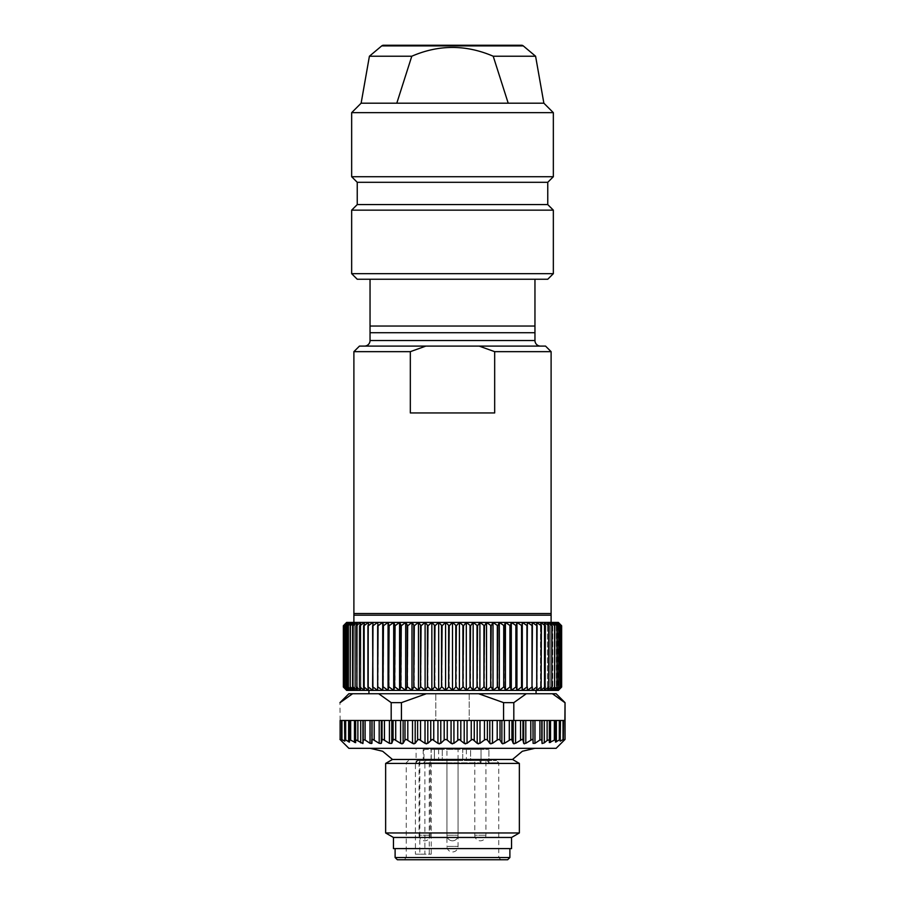 <?xml version="1.0" encoding="UTF-8"?>
<svg xmlns="http://www.w3.org/2000/svg" width="905" height="905" viewBox="0 0 905 905"><rect width="100%" height="100%" fill="white"/><g stroke="black" fill="none" stroke-linecap="round" stroke-linejoin="round"><path stroke-width="0.68" stroke-dasharray="4.53 3.39" d="M389.422 720.471L389.422 743.333L384.455 740.019L382.985 739.419L382.046 740.019L382.046 720.471L395.711 720.471L340.122 720.471L401.424 720.471L401.424 702.642L426.391 693.728L435.791 693.728L435.791 720.471L500.431 720.471L404.569 720.471L435.791 720.471L435.791 693.728L478.609 693.728L503.576 702.642L503.576 720.471L564.878 720.471L509.289 720.471L522.954 720.471L522.954 740.019L522.015 739.419L515.579 743.333L513.214 743.333L511.913 740.019L510.805 739.419L502.897 743.865M401.424 720.471L503.576 720.471M501.879 720.471L502.897 720.471L501.879 720.471L501.89 743.356L500.001 740.019L498.723 739.419L490.963 743.865M489.809 720.471L489.82 743.356L487.388 740.019L485.974 739.419L478.462 743.865M477.195 720.471L477.195 743.333L474.254 740.019L474.254 720.471M472.727 739.419L465.577 743.865M464.22 720.471L464.231 743.356L459.186 739.419L452.5 743.865M451.063 720.471L451.063 743.333L445.814 739.419L439.423 743.865M437.941 720.471L437.963 743.356L432.273 739.419L426.538 743.865M339.963 739.419L341.604 740.403L341.604 720.471L340.122 720.471L340.122 739.419M341.671 740.403L341.671 720.471L341.604 740.403M341.671 720.471L341.671 739.453L344.816 741.172L344.816 720.471L341.604 720.471M344.816 720.471L344.816 739.509L349.488 742.1L349.488 720.471L344.816 720.471L344.816 741.172M349.488 720.471L349.488 739.6L355.654 742.586L355.654 720.471L349.488 720.471L349.488 742.1M382.046 720.471L357.882 720.471L357.882 740.482L355.654 739.724L355.654 720.471L355.654 742.586M357.882 740.482L360.699 742.858L362.928 743.537L363.21 739.815L365.1 740.019L370.032 743.333L370.032 720.471M371.378 743.865L372.046 720.471M379.195 720.471L379.195 743.333L374.206 740.019L372.792 739.419L372.046 740.019M380.609 743.865L382.046 740.019M390.903 743.865L393.087 740.019L393.087 720.471M400.61 743.356L395.711 740.019L394.195 739.419L393.087 740.019M402.103 743.865L404.999 740.019L404.999 720.471M412.51 720.471L412.51 743.333L407.804 740.019L406.277 739.419L404.999 740.019M414.038 743.865L417.612 740.019L417.612 720.471M425.022 720.471L425.022 743.333L420.542 740.019L419.026 739.419L417.612 740.019M348.877 748.322L556.123 748.322M513.214 720.471L513.226 743.356M533.079 743.356L532.955 740.019L532.208 739.419L525.805 743.333L523.678 743.367L522.954 740.019M563.396 720.471L563.396 740.403L564.878 739.419L564.878 720.471L533.068 720.471L533.068 743.333L534.968 743.333L539.9 740.019L541.79 739.815L542.072 743.537L549.346 739.724L549.346 742.586L555.512 739.6L555.512 742.1L560.184 739.509L560.184 741.172L563.329 739.453L563.329 740.403L563.329 720.471L563.329 740.403M560.184 720.471L560.184 739.509M555.512 720.471L555.512 739.6M549.346 720.471L549.346 739.724M504.413 720.471L509.289 720.471L502.897 720.471L504.413 720.471L504.413 743.333M400.587 720.471L395.711 720.471L400.587 720.471L400.587 743.333M340.122 720.471L339.963 702.642M357.882 720.471L355.654 720.471M345.676 720.471L345.687 739.815M348.617 741.885L348.629 720.471M391.186 720.471L391.186 702.642L401.424 702.642M426.391 693.728L378.709 693.728L391.186 702.642M556.123 693.728L478.609 693.728M378.709 693.728L348.877 693.728M452.5 693.728L368.935 693.728L452.5 693.728M469.209 693.728L469.209 720.471L469.209 693.728M513.814 720.471L513.814 702.642L503.576 702.642M564.878 720.471L565.037 702.642M513.814 702.642L526.291 693.728M533.068 720.471L522.954 720.471M556.371 720.471L556.383 741.885M559.313 739.815L559.324 720.471M563.329 720.471L563.329 739.453M340.122 702.642L352.599 693.728M343.357 625.762L343.357 687.042L346.649 690.391L558.351 690.391L561.643 687.042L561.643 625.762L558.351 622.425L452.5 622.425L455.792 625.762L455.792 687.042L452.5 690.391L536.065 690.391L452.5 690.391L449.208 687.042L449.208 625.762L452.5 622.425L346.649 622.425L343.357 625.762L346.875 622.425L343.81 625.762L347.554 622.425L344.715 625.762L348.685 622.425L346.095 625.762L350.258 622.425L347.927 625.762L352.271 622.425L350.201 625.762L354.703 622.425L352.927 625.762L357.565 622.425L356.072 625.762L360.835 622.425L359.624 625.762L364.489 622.425L363.584 625.762L368.527 622.425L367.916 625.762L372.917 622.425L372.611 625.762L377.656 622.425L377.656 625.762L382.702 622.425L383.007 625.762L388.064 622.425L388.675 625.762L393.698 622.425L394.603 625.762L399.569 622.425L400.779 625.762L405.678 622.425L407.182 625.762L411.99 622.425L413.777 625.762L418.472 622.425L420.531 625.762L425.101 622.425L427.432 625.762L431.855 622.425L434.434 625.762L438.687 622.425L441.516 625.762L445.577 622.425L449.208 625.762M456.358 687.042L456.358 625.762L459.423 622.425L462.919 625.762L462.919 687.042L459.423 690.391L455.792 687.042M456.358 625.762L455.792 625.762M353.889 622.425L551.111 622.425L353.889 622.425L353.889 613.511L551.111 613.511L551.111 622.425M551.111 615.174L353.889 615.174M551.111 351.66L494.673 351.66L494.673 412.94L410.327 412.94L494.673 412.94L410.327 412.94L410.327 351.66L353.889 351.66M410.327 351.66L425.848 346.095L359.466 346.095M425.848 346.095L479.152 346.095L494.673 351.66M545.534 346.095L479.152 346.095M364.477 346.095L540.523 346.095L364.477 346.095M534.957 332.723L370.043 332.723L370.043 326.038L534.957 326.038L534.957 332.723M534.957 279.238L370.043 279.238L534.957 279.238L534.957 326.038M357.237 279.238L547.763 279.238M370.043 326.038L370.043 279.238M351.66 273.672L553.34 273.672M553.34 210.152L351.66 210.152M543.871 103.193L396.797 103.193L411.786 56.223L369.41 56.223M535.59 56.223L493.214 56.223C466.007 44.515 438.868 44.515 411.786 56.223M361.129 103.193L508.203 103.193L493.214 56.223M521.495 45.25L383.505 45.25M508.203 103.193L396.797 103.193M553.34 112.661L351.66 112.661M351.66 176.724L553.34 176.724M547.763 182.301L357.237 182.301M357.237 204.587L547.763 204.587M449.208 687.042L448.642 625.762M448.642 687.042L445.577 690.391L442.081 687.042L442.081 625.762M452.5 622.425L452.5 690.391M445.577 622.425L445.577 690.391M442.081 687.042L441.516 625.762M441.516 687.042L438.687 690.391L434.988 687.042L434.988 625.762M438.687 622.425L438.687 690.391M434.988 687.042L434.434 625.762M434.434 687.042L431.855 690.391L427.975 687.042L427.975 625.762M431.855 622.425L431.855 690.391M427.975 687.042L427.432 625.762M427.432 687.042L425.101 690.391L421.074 687.042L421.074 625.762M425.101 622.425L425.101 690.391M421.074 687.042L420.531 625.762M420.531 687.042L418.472 690.391L414.298 687.042L414.298 625.762M418.472 622.425L418.472 690.391M414.298 687.042L413.777 625.762M413.777 687.042L411.99 690.391L407.691 687.042L407.691 625.762M411.99 622.425L411.99 690.391M407.691 687.042L407.182 625.762M407.182 687.042L405.678 690.391L401.277 687.042L401.277 625.762M405.678 622.425L405.678 690.391M401.277 687.042L400.779 625.762M400.779 687.042L399.569 690.391L395.078 687.042L395.078 625.762M399.569 622.425L399.569 690.391M395.078 687.042L394.603 625.762M394.603 687.042L393.698 690.391L389.127 687.042L389.127 625.762M393.698 622.425L393.698 690.391M389.127 687.042L388.675 625.762M388.675 687.042L388.064 690.391L383.449 687.042L383.449 625.762M388.064 622.425L388.064 690.391M383.449 687.042L383.007 625.762M383.007 687.042L382.702 690.391L378.064 687.042L378.064 625.762M382.702 622.425L382.702 690.391M378.064 687.042L377.656 625.762M377.656 687.042L377.656 690.391L372.996 687.042L372.996 625.762M377.656 622.425L377.656 690.391L377.656 622.425M372.996 687.042L372.611 625.762M372.611 687.042L372.917 690.391L368.267 687.042L368.267 625.762M372.917 622.425L372.917 690.391L372.917 622.425M368.267 687.042L367.916 625.762M367.916 687.042L368.527 690.391L363.901 687.042L363.901 625.762M368.527 622.425L368.527 690.391L368.527 622.425M363.901 687.042L363.584 625.762M363.584 687.042L364.489 690.391L359.919 687.042L359.919 625.762M364.489 622.425L364.489 690.391L364.489 622.425M359.919 687.042L359.624 625.762M359.624 687.042L360.835 690.391L356.332 687.042L356.332 625.762M360.835 622.425L360.835 690.391L360.835 622.425M356.332 687.042L356.072 625.762M356.072 687.042L357.565 690.391L353.154 687.042L353.154 625.762M357.565 622.425L357.565 690.391L357.565 622.425M353.154 687.042L352.927 625.762M352.927 687.042L354.703 690.391L350.405 687.042L350.405 625.762M354.703 622.425L354.703 690.391L354.703 622.425M350.405 687.042L350.201 625.762M350.201 687.042L352.271 690.391L348.086 687.042L348.086 625.762M352.271 622.425L352.271 690.391L352.271 622.425M348.086 687.042L347.927 625.762M347.927 687.042L350.258 690.391L346.219 687.042L346.219 625.762M350.258 622.425L350.258 690.391L350.258 622.425M346.219 687.042L346.095 625.762M346.095 687.042L348.685 690.391L344.805 687.042L344.805 625.762M348.685 622.425L348.685 690.391L348.685 622.425M344.805 687.042L344.715 625.762M344.715 687.042L347.554 690.391L343.855 687.042L343.855 625.762M347.554 622.425L347.554 690.391L347.554 622.425M343.855 687.042L343.81 625.762M343.81 687.042L346.875 690.391L343.368 687.042L343.368 625.762M346.875 622.425L346.875 690.391L346.875 622.425M346.649 622.425L346.649 690.391M532.004 625.762L532.004 687.042L527.344 690.391L527.344 622.425L527.344 690.391L527.344 622.425L532.389 625.762L532.083 690.391L532.389 625.762M541.1 625.762L541.1 687.042L536.473 690.391L536.473 622.425L536.473 690.391L537.084 687.042L537.084 625.762L536.473 622.425L541.416 625.762L540.511 622.425L540.511 690.391L541.416 687.042L541.416 625.762M548.668 625.762L548.668 687.042L544.165 690.391L544.165 622.425L544.165 690.391L545.376 687.042L545.376 625.762L544.165 622.425L548.928 625.762L547.435 622.425L547.435 690.391L548.928 687.042L548.928 625.762M554.595 625.762L554.595 687.042L550.297 690.391L550.297 622.425L550.297 690.391L552.073 687.042L552.073 625.762L550.297 622.425L554.799 625.762L552.729 622.425L552.729 690.391L554.799 687.042L554.799 625.762M558.781 625.762L558.781 687.042L554.742 690.391L554.742 622.425L554.742 690.391L557.073 687.042L557.073 625.762L554.742 622.425L558.905 625.762L556.315 622.425L556.315 690.391L558.905 687.042L558.905 625.762M561.145 625.762L561.145 687.042L557.446 690.391L557.446 622.425L557.446 690.391L560.285 687.042L560.285 625.762L557.446 622.425L561.191 625.762L558.125 622.425L558.125 690.391L561.191 687.042L561.191 625.762M558.351 622.425L558.351 690.391M561.632 625.762L561.632 687.042L558.125 690.391L558.125 622.425L561.643 625.762M560.195 625.762L560.195 687.042L556.315 690.391L556.315 622.425L560.285 625.762M556.914 625.762L556.914 687.042L552.729 690.391L552.729 622.425L557.073 625.762M551.846 625.762L551.846 687.042L547.435 690.391L547.435 622.425L552.073 625.762M545.082 625.762L545.082 687.042L540.511 690.391L540.511 622.425L545.376 625.762M536.733 625.762L536.733 687.042L532.083 690.391L532.083 622.425L537.084 625.762M526.936 625.762L526.936 687.042L522.298 690.391L521.993 625.762L522.298 622.425L527.344 625.762M522.298 622.425L522.298 690.391M521.552 625.762L521.552 687.042L516.936 690.391L516.325 687.042L516.325 625.762L516.936 622.425L521.993 625.762M516.936 622.425L516.936 690.391M515.873 625.762L515.873 687.042L511.302 690.391L510.397 687.042L510.397 625.762L511.302 622.425L516.325 625.762M511.302 622.425L511.302 690.391M509.922 625.762L509.922 687.042L505.431 690.391L504.221 687.042L504.221 625.762L505.431 622.425L510.397 625.762M505.431 622.425L505.431 690.391M503.723 625.762L503.723 687.042L499.322 690.391L497.818 687.042L497.818 625.762L499.322 622.425L504.221 625.762M499.322 622.425L499.322 690.391M497.309 625.762L497.309 687.042L493.01 690.391L491.223 687.042L491.223 625.762L493.01 622.425L497.818 625.762M493.01 622.425L493.01 690.391M490.702 625.762L490.702 687.042L486.528 690.391L484.469 687.042L484.469 625.762L486.528 622.425L491.223 625.762M486.528 622.425L486.528 690.391M483.926 625.762L483.926 687.042L479.899 690.391L477.569 687.042L477.569 625.762L479.899 622.425L484.469 625.762M479.899 622.425L479.899 690.391M477.026 625.762L477.026 687.042L473.145 690.391L470.566 687.042L470.566 625.762L473.145 622.425L477.569 625.762M473.145 622.425L473.145 690.391M470.012 625.762L470.012 687.042L466.313 690.391L463.484 687.042L463.484 625.762L466.313 622.425L470.566 625.762M466.313 622.425L466.313 690.391M463.484 625.762L462.919 625.762M462.919 687.042L463.484 687.042M459.423 622.425L459.423 690.391M452.5 748.322L370.202 748.322L452.5 748.322M512.513 759.465L392.487 759.465M519.357 763.413L385.643 763.413M385.643 832.962L519.357 832.962M511.551 837.464L393.449 837.464M393.449 848.607L511.551 848.607M509.888 848.607L452.5 848.607L509.888 848.607M452.5 848.607L395.112 848.607L452.5 848.607M395.112 857.521L509.888 857.521M397.34 859.75L507.66 859.75M452.5 859.75L404.026 859.75L452.5 859.75M452.5 857.521L406.255 857.521L452.5 857.521M424.875 762.813L452.5 762.813L423.981 762.813L425.565 760.585L442.262 760.585L426.47 760.585L424.875 762.813L424.875 854.184L431.221 854.184L415.418 854.184L415.418 762.813L417.013 760.585L434.377 760.585L417.013 760.585M423.981 749.442L481.019 749.442L423.981 749.442L423.981 762.813M417.691 760.585L416.096 762.813L416.096 749.442M416.096 762.813L415.418 762.813M415.418 854.184L424.875 854.184M426.47 760.585L479.435 760.585L481.019 762.813L481.019 749.442L466.38 749.442L488.904 749.442L481.019 749.442L481.019 762.813L452.5 762.813L481.019 762.813L479.435 760.585L425.565 760.585M446.934 760.585L458.066 760.585L446.934 760.585L458.066 760.585L446.934 760.585L446.934 835.236L458.066 835.236L446.934 835.236A5.566 5.566 0 0 0 452.5 840.813A5.566 5.566 0 0 0 458.066 835.236L458.066 760.585L458.066 835.236A5.566 5.566 0 0 1 452.5 840.813A5.566 5.566 0 0 1 446.934 835.236L446.934 760.585M434.377 760.585L438.62 760.585L434.377 760.585L434.377 749.442L438.62 749.442L434.377 749.442L434.377 760.585M419.072 760.585L430.214 760.585L419.072 760.585L419.072 835.236L430.214 835.236L419.072 835.236A5.566 5.566 0 0 0 424.649 840.813A5.566 5.566 0 0 0 430.214 835.236L430.214 760.585M446.934 749.442L458.066 749.442L446.934 749.442L446.934 846.379L458.066 846.379L446.934 846.379A5.566 5.566 0 0 0 452.5 851.956A5.566 5.566 0 0 0 458.066 846.379L458.066 749.442M423.201 749.442L423.201 760.585M431.085 760.585L431.085 749.442M488.904 762.813L488.904 749.442L488.904 762.813L498.746 762.813L488.904 762.813L487.309 760.585L488.904 762.813M470.623 760.585L487.309 760.585L466.38 760.585L470.623 760.585L470.623 749.442L470.623 760.585M487.309 760.585L496.517 760.585L487.309 760.585M474.786 760.585L485.928 760.585L474.786 760.585L474.786 835.236L485.928 835.236L474.786 835.236A5.566 5.566 0 0 0 480.351 840.813A5.566 5.566 0 0 0 485.928 835.236L485.928 760.585M500.001 720.471L500.001 740.019M497.196 740.019L497.196 720.471M492.49 720.471L492.49 743.333M487.388 720.471L487.388 740.019M484.458 740.019L484.458 720.471M479.978 720.471L479.978 743.333M471.245 740.019L471.245 720.471M467.059 720.471L467.059 743.333M460.815 720.471L460.815 740.019M457.749 740.019L457.749 720.471M453.937 720.471L453.937 743.333M447.251 720.471L447.251 740.019M444.185 740.019L444.185 720.471M440.78 720.471L440.78 743.333M433.755 720.471L433.755 740.019M430.746 740.019L430.746 720.471M341.966 720.471L341.966 739.543M344.522 741.138L344.522 720.471M350.665 720.471L350.665 739.871M354.466 742.428L354.466 720.471M360.699 742.858L360.699 720.471M362.928 720.471L362.928 743.537M363.21 739.815L363.21 720.471M365.1 720.471L365.1 740.019M371.932 720.471L371.932 743.333M374.206 720.471L374.206 740.019M381.333 720.471L381.333 743.333M384.455 720.471L384.455 740.019M391.786 720.471L391.786 743.333M395.711 720.471L395.711 740.019M403.121 720.471L403.121 743.333M407.804 720.471L407.804 740.019M415.191 720.471L415.191 743.333M420.542 720.471L420.542 740.019M427.805 720.471L427.805 743.333M515.579 720.471L515.579 743.333M520.545 740.019L520.545 720.471M511.913 720.471L511.913 740.019M509.289 740.019L509.289 720.471M523.667 743.333L523.667 720.471M525.805 720.471L525.805 743.333M530.794 740.019L530.794 720.471M532.955 720.471L532.955 740.019M534.968 720.471L534.968 743.333M539.9 740.019L539.9 720.471M541.79 720.471L541.79 739.815M542.072 743.537L542.072 720.471M544.301 720.471L544.301 742.858M547.118 740.482L547.118 720.471M550.534 720.471L550.534 742.428M554.335 739.871L554.335 720.471M560.478 720.471L560.478 741.138M563.034 739.543L563.034 720.471M370.043 340.518L534.957 340.518M523.282 45.906L381.718 45.906M462.738 760.585L462.738 749.442L462.738 760.585M429.253 854.184L429.253 760.585M419.807 760.585L419.807 854.184M442.262 749.442L442.262 760.585L442.262 749.442M408.483 760.585L406.255 762.813L406.255 857.521L404.026 859.75M431.221 854.184L431.221 749.442M438.62 749.442L438.62 760.585M500.974 859.75L498.746 857.521L498.746 762.813L496.517 760.585M466.38 749.442L466.38 760.585"/><path stroke-width="1.36" d="M497.196 740.019L498.723 739.419L500.001 740.019L501.879 743.333L504.413 743.333L510.805 739.419L511.913 740.019L513.214 743.333L515.579 743.333L522.015 739.419L522.954 740.019L522.954 720.471L513.814 720.471L513.814 702.642L503.576 702.642L478.609 693.728L426.391 693.728L401.424 702.642L401.424 720.471L497.196 720.471L497.196 740.019L492.49 743.333L489.809 743.333L490.963 743.865M484.458 720.471L484.458 740.019L479.978 743.333L477.195 743.333L478.462 743.865M474.254 720.471L474.254 740.019L472.727 739.419L477.195 743.333L477.195 720.471M471.245 720.471L471.245 740.019L467.059 743.333L464.22 743.333L465.577 743.865M452.5 743.865L451.063 743.333L453.937 743.333L459.186 739.419L464.22 743.333L464.22 720.471M444.185 720.471L444.185 740.019L440.78 743.333L437.941 743.333L439.423 743.865M444.185 740.019L445.814 739.419L447.251 740.019L451.063 743.333L451.063 720.471M391.786 720.471L391.786 743.333L389.422 743.333L391.786 743.333L393.087 740.019L394.195 739.419L400.587 743.333L403.121 743.333L404.999 740.019L406.277 739.419L412.51 743.333L415.191 743.333L417.612 740.019L419.026 739.419L425.022 743.333L427.805 743.333L432.273 739.419L437.941 743.333L437.941 720.471M341.604 720.471L341.604 740.403L340.122 739.419L340.122 720.471L381.333 720.471L381.333 743.333L379.195 743.333L381.333 743.333L382.046 740.019L382.985 739.419L389.422 743.333L389.422 720.471M371.932 720.471L371.932 743.333L370.032 743.333L371.932 743.333L372.046 740.019L372.792 739.419L379.195 743.333L379.195 720.471M363.21 720.471L363.21 739.815L365.1 740.019L370.032 743.333L370.032 720.471M363.21 739.815L362.928 743.537L355.654 739.724L355.654 742.586L349.488 739.6L349.488 742.1L344.816 739.509L344.816 741.172L341.671 739.453L341.671 740.403L341.671 720.471M340.122 739.419L340.122 720.471M344.522 720.471L344.816 741.172L344.816 739.509L345.687 739.815L345.676 720.471M349.488 742.1L349.488 720.471M355.642 742.688L355.654 720.471M400.61 743.356L402.103 743.865M412.51 720.471L412.51 743.333L414.038 743.865M425.022 720.471L425.022 743.333L426.538 743.865M564.878 739.419L563.329 740.403L563.396 720.471L564.878 720.471L565.037 739.419L556.123 748.322L348.877 748.322L339.963 739.419M563.329 740.403L563.329 739.453L560.184 741.172L560.184 739.509L555.512 742.1L555.512 739.6L549.346 742.586L549.346 720.471L563.396 720.471M522.954 720.471L547.118 720.471L547.118 740.482L549.346 739.724M547.254 740.369L544.301 742.858L542.072 743.537L541.79 739.815L539.9 740.019L534.968 743.333L533.068 743.333L532.955 720.471M522.015 739.419L522.954 740.019L523.667 743.333L525.805 743.333L532.208 739.419L532.955 740.019M484.458 740.019L485.974 739.419L487.388 740.019L489.809 743.333L489.809 720.471M471.245 740.019L472.727 739.419M501.879 720.471L501.879 743.333L502.897 743.865M513.226 743.356L514.097 743.865M523.667 720.471L523.667 743.333L524.391 743.865M541.79 739.792L541.79 720.471M555.512 739.543L555.512 720.471M559.324 720.471L559.313 739.815L560.184 739.509L560.184 720.471M560.184 741.172L560.478 720.471M547.118 720.471L549.346 720.471M563.329 739.453L563.329 720.471M556.383 741.885L556.371 720.471M497.196 720.471L503.576 720.471L503.576 702.642M381.333 720.471L391.186 720.471L391.186 702.642L378.709 693.728L426.391 693.728M339.963 702.642L348.877 693.728L352.599 693.728L340.122 702.642M352.599 693.728L378.709 693.728M344.816 720.471L344.816 739.509M348.629 720.471L348.617 741.885M478.609 693.728L556.123 693.728L565.037 702.642L564.878 720.471M552.401 693.728L564.878 702.642L552.401 693.728M526.291 693.728L513.814 702.642M513.814 720.471L503.576 720.471M401.424 720.471L391.186 720.471M391.186 702.642L401.424 702.642M561.643 625.762L561.643 687.042L558.351 690.391L346.649 690.391L343.357 687.042L343.357 625.762L346.649 622.425L558.351 622.425L561.643 625.762L558.125 622.425L561.191 625.762L557.446 622.425L560.285 625.762L556.315 622.425L558.905 625.762L554.742 622.425L557.073 625.762L552.729 622.425L554.799 625.762L550.297 622.425L552.073 625.762L547.435 622.425L548.928 625.762L544.165 622.425L545.376 625.762L540.511 622.425L541.416 625.762L536.473 622.425L537.084 625.762L532.083 622.425L532.389 625.762L527.344 622.425L527.344 625.762L522.298 622.425L521.993 625.762L516.936 622.425L516.325 625.762L511.302 622.425L510.397 625.762L505.431 622.425L504.221 625.762L499.322 622.425L497.818 625.762L493.01 622.425L491.223 625.762L486.528 622.425L484.469 625.762L479.899 622.425L477.569 625.762L473.145 622.425L470.566 625.762L466.313 622.425L463.484 625.762L459.423 622.425L456.358 625.762L452.5 622.425L449.208 625.762L445.577 622.425L442.081 625.762L438.687 622.425L434.988 625.762L431.855 622.425L427.975 625.762L425.101 622.425L421.074 625.762L418.472 622.425L414.298 625.762L411.99 622.425L407.691 625.762L405.678 622.425L401.277 625.762L399.569 622.425L395.078 625.762L393.698 622.425L389.127 625.762L388.064 622.425L383.449 625.762L382.702 622.425L378.064 625.762L377.656 622.425L372.996 625.762L372.917 622.425L368.267 625.762L368.527 622.425L363.901 625.762L364.489 622.425L359.919 625.762L360.835 622.425L356.072 625.762L357.565 622.425L352.927 625.762L354.703 622.425L350.201 625.762L352.271 622.425L347.927 625.762L350.258 622.425L346.095 625.762L348.685 622.425L344.715 625.762L347.554 622.425L343.81 625.762L346.875 622.425L343.357 625.762M551.111 622.425L551.111 613.511L353.889 613.511L353.889 615.174L551.111 615.174M353.889 615.174L353.889 622.425M479.152 346.095L545.534 346.095L551.111 351.66L494.673 351.66L479.152 346.095L359.466 346.095L353.889 351.66L353.889 613.511M551.111 351.66L551.111 613.511M494.673 351.66L494.673 412.94L410.327 412.94L410.327 351.66L353.889 351.66M425.848 346.095L410.327 351.66M534.957 340.518L370.043 340.518L370.043 332.723L534.957 332.723L534.957 340.518A5.566 5.566 0 0 0 540.523 346.095M370.043 340.518A5.566 5.566 0 0 1 364.477 346.095M534.957 279.238L534.957 332.723M553.34 273.672L547.763 279.238L357.237 279.238L351.66 273.672L351.66 210.152L553.34 210.152L553.34 273.672L351.66 273.672M370.043 279.238L370.043 326.038L534.957 326.038M370.043 332.723L370.043 326.038M553.34 210.152L547.763 204.587L357.237 204.587L351.66 210.152M357.237 204.587L357.237 182.301L547.763 182.301L553.34 176.724L351.66 176.724L351.66 112.661L553.34 112.661L553.34 176.724M547.763 204.587L547.763 182.301M357.237 182.301L351.66 176.724M396.797 103.193L411.786 56.223C438.868 44.515 466.007 44.515 493.214 56.223L535.59 56.223L543.871 103.193L361.129 103.193L351.66 112.661M543.871 103.193L553.34 112.661M493.214 56.223L508.203 103.193M381.718 45.906L523.282 45.906A2.783 2.783 0 0 0 521.495 45.25L383.505 45.25A2.783 2.783 0 0 0 381.718 45.906L369.41 56.223L411.786 56.223M523.282 45.906L535.59 56.223M343.357 687.042L343.368 625.762M343.368 687.042L346.875 690.391L343.81 687.042L343.81 625.762M343.81 687.042L343.855 625.762M343.855 687.042L347.554 690.391L344.715 687.042L344.715 625.762M344.715 687.042L344.805 625.762M344.805 687.042L348.685 690.391L346.095 687.042L346.095 625.762M346.095 687.042L346.219 625.762M346.219 687.042L350.258 690.391L347.927 687.042L347.927 625.762M347.927 687.042L348.086 625.762M348.086 687.042L352.271 690.391L350.201 687.042L350.201 625.762M350.201 687.042L350.405 625.762M350.405 687.042L354.703 690.391L352.927 687.042L352.927 625.762M352.927 687.042L353.154 625.762M353.154 687.042L357.565 690.391L356.072 687.042L356.072 625.762M356.072 687.042L356.332 625.762M356.332 687.042L360.835 690.391L359.624 687.042L359.624 625.762M359.624 687.042L359.919 625.762M359.919 687.042L364.489 690.391L363.584 687.042L363.584 625.762M363.584 687.042L363.901 625.762M363.901 687.042L368.527 690.391L367.916 687.042L367.916 625.762M367.916 687.042L368.267 625.762M368.267 687.042L372.917 690.391L372.611 625.762M372.611 687.042L372.996 625.762M372.996 687.042L377.656 690.391L377.656 625.762M377.656 687.042L378.064 625.762M378.064 687.042L382.702 690.391L383.007 687.042L383.007 625.762M382.702 622.425L382.702 690.391M383.007 687.042L383.449 625.762M383.449 687.042L388.064 690.391L388.675 687.042L388.675 625.762M388.064 622.425L388.064 690.391M388.675 687.042L389.127 625.762M389.127 687.042L393.698 690.391L394.603 687.042L394.603 625.762M393.698 622.425L393.698 690.391M394.603 687.042L395.078 625.762M395.078 687.042L399.569 690.391L400.779 687.042L400.779 625.762M399.569 622.425L399.569 690.391M400.779 687.042L401.277 625.762M401.277 687.042L405.678 690.391L407.182 687.042L407.182 625.762M405.678 622.425L405.678 690.391M407.182 687.042L407.691 625.762M407.691 687.042L411.99 690.391L413.777 687.042L413.777 625.762M411.99 622.425L411.99 690.391M413.777 687.042L414.298 625.762M414.298 687.042L418.472 690.391L420.531 687.042L420.531 625.762M418.472 622.425L418.472 690.391M420.531 687.042L421.074 625.762M421.074 687.042L425.101 690.391L427.432 687.042L427.432 625.762M425.101 622.425L425.101 690.391M427.432 687.042L427.975 625.762M427.975 687.042L431.855 690.391L434.434 687.042L434.434 625.762M431.855 622.425L431.855 690.391M434.434 687.042L434.988 625.762M434.988 687.042L438.687 690.391L441.516 687.042L441.516 625.762M438.687 622.425L438.687 690.391M441.516 687.042L442.081 625.762M442.081 687.042L445.577 690.391L448.642 687.042L448.642 625.762M445.577 622.425L445.577 690.391M448.642 687.042L449.208 625.762M449.208 687.042L452.5 690.391L455.792 687.042L455.792 625.762M452.5 622.425L452.5 690.391M455.792 687.042L456.358 625.762M456.358 687.042L459.423 690.391L462.919 687.042L462.919 625.762M459.423 622.425L459.423 690.391M462.919 687.042L463.484 625.762M463.484 687.042L466.313 690.391L470.012 687.042L470.012 625.762M466.313 622.425L466.313 690.391M470.012 687.042L470.566 625.762M470.566 687.042L473.145 690.391L477.026 687.042L477.026 625.762M473.145 622.425L473.145 690.391M477.026 687.042L477.569 625.762M477.569 687.042L479.899 690.391L483.926 687.042L483.926 625.762M479.899 622.425L479.899 690.391M483.926 687.042L484.469 625.762M484.469 687.042L486.528 690.391L490.702 687.042L490.702 625.762M486.528 622.425L486.528 690.391M490.702 687.042L491.223 625.762M491.223 687.042L493.01 690.391L497.309 687.042L497.309 625.762M493.01 622.425L493.01 690.391M497.309 687.042L497.818 625.762M497.818 687.042L499.322 690.391L503.723 687.042L503.723 625.762M499.322 622.425L499.322 690.391M503.723 687.042L504.221 625.762M504.221 687.042L505.431 690.391L509.922 687.042L509.922 625.762M505.431 622.425L505.431 690.391M509.922 687.042L510.397 625.762M510.397 687.042L511.302 690.391L515.873 687.042L515.873 625.762M511.302 622.425L511.302 690.391M515.873 687.042L516.325 625.762M516.325 687.042L516.936 690.391L521.552 687.042L521.552 625.762M516.936 622.425L516.936 690.391M521.552 687.042L521.993 625.762M521.993 687.042L522.298 690.391L526.936 687.042L526.936 625.762M522.298 622.425L522.298 690.391M526.936 687.042L527.344 625.762M527.344 687.042L527.344 690.391L532.004 687.042L532.004 625.762M532.004 687.042L532.389 625.762M532.389 687.042L532.083 690.391L536.733 687.042L536.733 625.762M536.733 687.042L537.084 625.762M537.084 687.042L536.473 690.391L541.1 687.042L541.1 625.762M541.1 687.042L541.416 625.762M541.416 687.042L540.511 690.391L545.082 687.042L545.082 625.762M545.082 687.042L545.376 625.762M545.376 687.042L544.165 690.391L548.668 687.042L548.668 625.762M548.668 687.042L548.928 625.762M548.928 687.042L547.435 690.391L551.846 687.042L551.846 625.762M551.846 687.042L552.073 625.762M552.073 687.042L550.297 690.391L554.595 687.042L554.595 625.762M554.595 687.042L554.799 625.762M554.799 687.042L552.729 690.391L556.914 687.042L556.914 625.762M556.914 687.042L557.073 625.762M557.073 687.042L554.742 690.391L558.781 687.042L558.781 625.762M558.781 687.042L558.905 625.762M558.905 687.042L556.315 690.391L560.195 687.042L560.195 625.762M560.195 687.042L560.285 625.762M560.285 687.042L557.446 690.391L561.145 687.042L561.145 625.762M561.145 687.042L561.191 625.762M561.191 687.042L558.125 690.391L561.632 687.042L561.632 625.762M511.551 837.464L511.551 848.607L393.449 848.607L393.449 837.464L511.551 837.464L519.357 832.962L385.643 832.962L385.643 763.413L392.487 759.465L512.513 759.465L522.343 751.263L534.798 748.322M385.643 763.413L519.357 763.413L512.513 759.465M509.888 848.607L509.888 857.521L395.112 857.521L395.112 848.607M509.888 857.521L507.66 859.75L397.34 859.75L395.112 857.521M453.937 743.333L453.937 720.471M457.749 720.471L457.749 740.019M460.815 740.019L460.815 720.471M563.034 720.471L563.034 739.543M554.335 720.471L554.335 739.871M550.534 742.428L550.534 720.471M544.301 742.858L544.301 720.471M542.072 720.471L542.072 743.537M539.9 720.471L539.9 740.019M534.968 743.333L534.968 720.471M533.068 720.471L533.068 743.333M530.794 720.471L530.794 740.019M525.805 743.333L525.805 720.471M520.545 720.471L520.545 740.019M515.579 743.333L515.579 720.471M513.214 720.471L513.214 743.333M511.913 740.019L511.913 720.471M509.289 720.471L509.289 740.019M504.413 743.333L504.413 720.471M500.001 740.019L500.001 720.471M492.49 743.333L492.49 720.471M487.388 740.019L487.388 720.471M479.978 743.333L479.978 720.471M467.059 743.333L467.059 720.471M447.251 740.019L447.251 720.471M440.78 743.333L440.78 720.471M433.755 740.019L433.755 720.471M430.746 720.471L430.746 740.019M427.805 743.333L427.805 720.471M420.542 740.019L420.542 720.471M417.612 720.471L417.612 740.019M415.191 743.333L415.191 720.471M407.804 740.019L407.804 720.471M404.999 720.471L404.999 740.019M403.121 743.333L403.121 720.471M400.587 720.471L400.587 743.333M395.711 740.019L395.711 720.471M393.087 720.471L393.087 740.019M384.455 740.019L384.455 720.471M382.046 720.471L382.046 740.019M374.206 740.019L374.206 720.471M372.046 720.471L372.046 740.019M365.1 740.019L365.1 720.471M341.966 739.543L341.966 720.471M350.665 739.871L350.665 720.471M354.466 720.471L354.466 742.428M357.882 740.482L357.882 720.471M360.699 720.471L360.699 742.858M362.928 743.537L362.928 720.471M565.037 739.419L565.037 702.642M368.935 693.728L368.935 690.391M536.065 693.728L536.065 690.391M369.41 56.223L361.129 103.193M392.487 759.465L382.657 751.263L370.202 748.322M519.357 832.962L519.357 763.413M393.449 837.464L385.643 832.962"/></g></svg>
